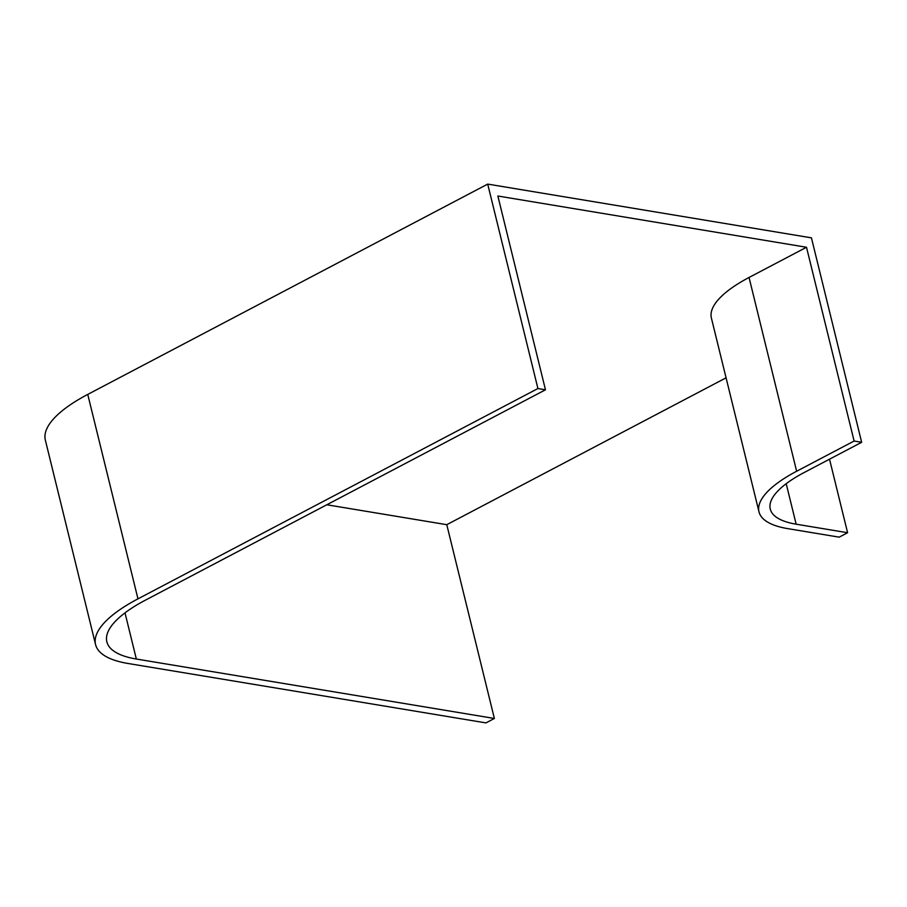 <?xml version="1.0" encoding="UTF-8"?>
<svg xmlns="http://www.w3.org/2000/svg" width="907" height="907" viewBox="0 0 907 907"><rect width="100%" height="100%" fill="white"/><g stroke="black" fill="none" stroke-linecap="round" stroke-linejoin="round"><path stroke-width="1.36" d="M136.345 659.026A120.325 39.273 -13.8 0 1 106.845 641.793A120.325 39.273 -13.8 0 1 145.505 600.105L545.47 389.795L537.919 388.536L137.966 598.858A131.934 43.06 -13.8 0 0 95.564 644.56A131.934 43.06 -13.8 0 0 127.921 663.459L485.948 722.902L494.372 718.469L136.345 659.026L125.007 612.86M95.564 644.56L45.35 440.122A131.934 43.06 -13.8 0 1 87.752 394.409L487.705 184.098L537.919 388.536M545.47 389.795L497.864 196.014L806.504 247.26L854.111 441.04L861.65 442.299L804.18 472.513A105.552 34.443 166.2 0 0 770.27 509.076A105.552 34.443 166.2 0 0 796.153 524.189L847.591 532.726L839.168 537.159L787.718 528.622A117.162 38.241 166.2 0 1 758.989 511.843A117.162 38.241 166.2 0 1 796.641 471.255L854.111 441.04M487.705 184.098L811.436 237.849L861.65 442.299M829.531 459.191L847.591 532.726M726.076 377.822L446.777 524.688L494.372 718.469M806.504 247.26L749.046 277.474A117.162 38.241 166.2 0 0 711.394 318.062L758.989 511.843M446.777 524.688L326.815 504.768M87.752 394.409L137.966 598.858M786.199 483.692L796.153 524.189M749.046 277.474L796.641 471.255"/></g></svg>
